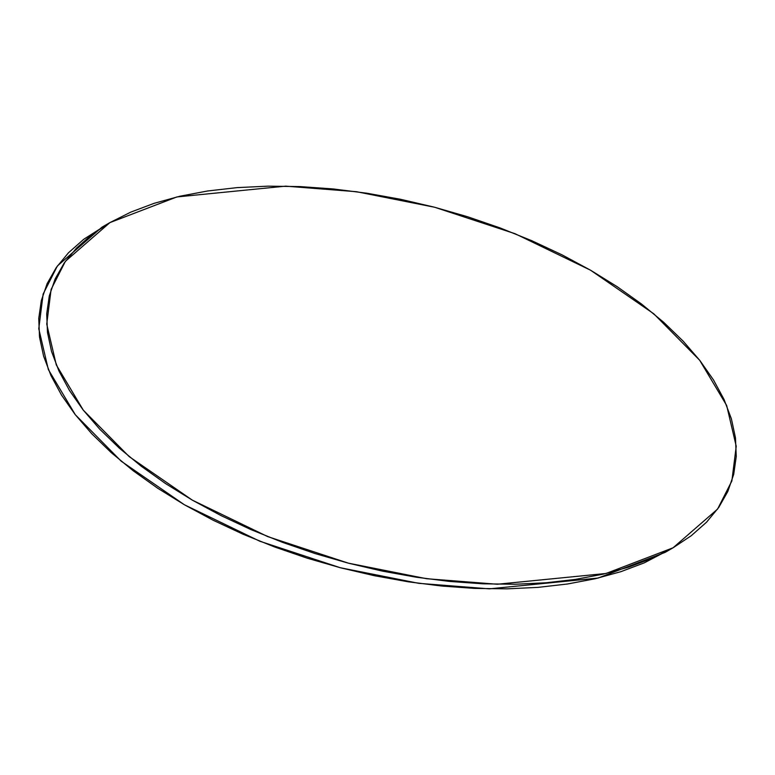 <?xml version="1.0" encoding="UTF-8"?>
<svg xmlns="http://www.w3.org/2000/svg" width="775" height="775" viewBox="0 0 775 775"><rect width="100%" height="100%" fill="white"/><g stroke="black" fill="none" stroke-linecap="round" stroke-linejoin="round"><path stroke-width="1.16" d="M673.078 547.78L665.115 552.381L598.097 578.063L489.325 588.845L418.655 583.313L340.341 567.746L259.838 541.241L184.402 504.767L121.21 461.202L75.311 414.732L48.331 369.52L38.769 328.716L43.138 294.035L57.428 265.912L101.913 227.22L109.885 222.619L65.391 261.311L51.102 289.443L46.733 324.115L56.294 364.918L83.274 410.13L129.173 456.611L192.365 500.166L267.811 536.649L348.304 563.144L426.618 578.722L497.288 584.243L606.06 573.471L673.087 547.78L717.572 509.088L731.862 480.965L736.231 446.284L726.669 405.48L699.689 360.268L653.79 313.798L590.598 270.233L515.162 233.759L434.659 207.254L356.345 191.687L285.675 186.155L176.903 196.937L109.885 222.619L83.758 239.272L68.481 252.776L56.246 267.588L47.149 283.592L41.307 300.613L38.75 318.486L39.515 337.057L43.594 356.132L50.947 375.526L61.506 395.066L75.165 414.548L91.789 433.797L111.222 452.619L133.281 470.832L157.751 488.269L184.392 504.757L212.951 520.141L243.156 534.266L274.708 547.005L307.317 558.223L340.651 567.823L374.403 575.709L408.241 581.802L441.837 586.055L474.872 588.409L507.034 588.845L537.995 587.373L567.484 584.001L595.19 578.751L620.862 571.679L644.248 562.863L673.078 547.78L691.242 535.728L706.519 522.224L718.754 507.412L727.851 491.408L733.692 474.387L736.25 456.514L735.485 437.943L731.406 418.868L724.053 399.474L713.494 379.934L699.835 360.452L683.211 341.203L663.778 322.381L641.719 304.168L617.249 286.731L590.608 270.243L562.049 254.859L531.844 240.734L500.292 227.995L467.683 216.777L434.349 207.177L400.597 199.291L366.759 193.198L333.163 188.945L300.128 186.591L267.966 186.155L237.005 187.627L207.516 190.999L179.81 196.249L154.138 203.321L130.752 212.137L109.885 222.619L91.721 234.67L76.444 248.174L64.209 262.996L55.122 278.99L49.271 296.011L46.713 313.894L47.478 332.456L51.557 351.53L58.91 370.925L69.469 390.464L83.128 409.946L99.752 429.195L119.195 448.018L141.253 466.24L165.714 483.677L192.365 500.166L220.923 515.549L251.119 529.674L282.681 542.403L315.28 553.631L348.614 563.231L382.366 571.117L416.204 577.21L449.8 581.453L482.835 583.808L514.997 584.253L545.968 582.781L575.447 579.4L603.153 574.149L628.825 567.087L652.211 558.262L673.078 547.78L665.124 552.381M105.952 224.953L109.885 222.619"/></g></svg>
